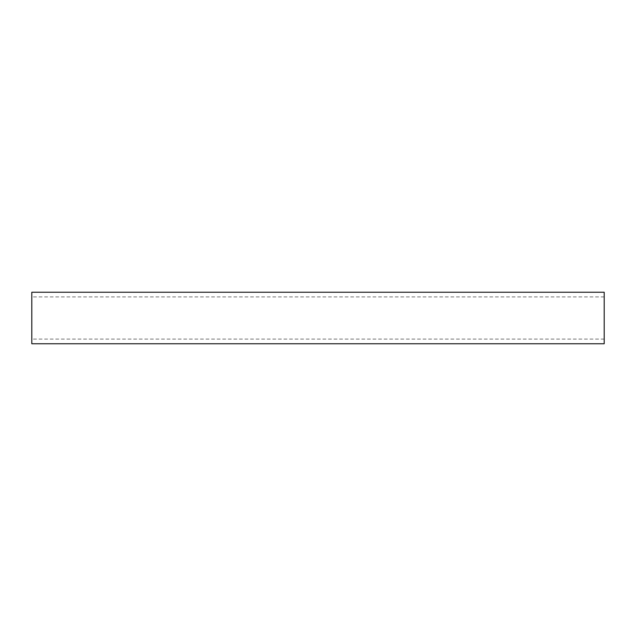 <?xml version="1.0" encoding="UTF-8"?>
<svg xmlns="http://www.w3.org/2000/svg" width="636" height="636" viewBox="0 0 636 636"><rect width="100%" height="100%" fill="white"/><g stroke="black" fill="none" stroke-linecap="round" stroke-linejoin="round"><path stroke-width="0.48" stroke-dasharray="3.18 2.39" d="M31.8 343.758L31.8 292.242M604.2 292.242L604.2 343.758M604.2 339.075L31.8 339.075M604.2 296.925L31.8 296.925"/><path stroke-width="0.95" d="M31.8 292.242L31.8 343.758L604.2 343.758L604.2 292.242L31.8 292.242"/></g></svg>
